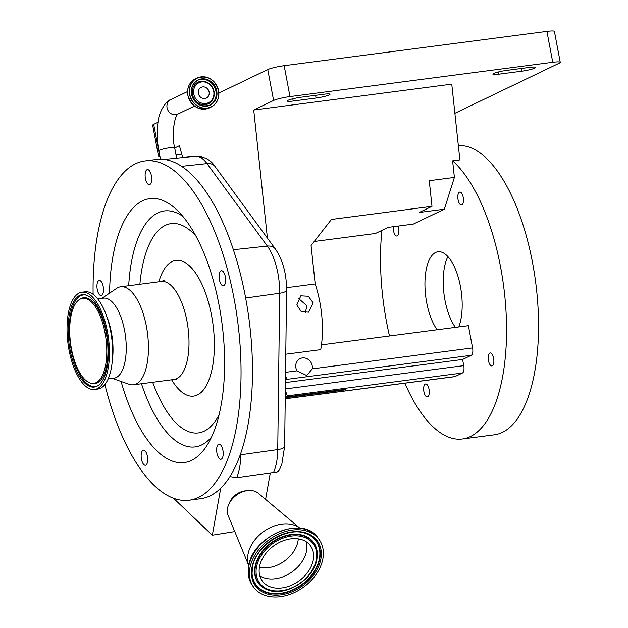 <?xml version="1.0" encoding="UTF-8"?>
<svg xmlns="http://www.w3.org/2000/svg" width="628" height="628" viewBox="0 0 628 628"><rect width="100%" height="100%" fill="white"/><g stroke="black" fill="none" stroke-linecap="round" stroke-linejoin="round"><path stroke-width="0.94" d="M193.769 94.019A11.061 9.962 -115.7 0 1 201.706 81.938A11.061 9.962 -115.7 0 1 213.716 91.421A11.061 9.962 -115.7 0 1 205.78 103.502A11.061 9.962 -115.7 0 1 193.769 94.019M204.838 98.525A5.958 5.362 -115.7 0 1 198.589 94.247A5.958 5.362 -115.7 0 1 201.164 87.355A5.958 5.362 -115.7 0 1 202.648 86.915A5.958 5.362 -115.7 0 1 208.896 91.193A5.958 5.362 -115.7 0 1 206.322 98.086A5.958 5.362 -115.7 0 1 204.838 98.525M104.884 384.556A171.075 71.215 -97.4 0 0 189.209 500.202L200.638 498.71A171.075 71.215 -97.4 0 0 220.098 488.804A171.075 71.215 -97.4 0 0 220.703 488.223A171.075 71.215 -97.4 0 0 229.927 476.597A171.075 71.215 -97.4 0 0 240.799 453.22A171.075 71.215 -97.4 0 0 237.306 262.48A171.075 71.215 -97.4 0 0 156.356 159.441L144.927 160.933A171.075 71.215 -97.4 0 0 125.459 170.832A171.075 71.215 -97.4 0 0 93.109 294.344M189.209 500.202A171.075 71.215 -97.4 0 0 208.677 490.295A171.075 71.215 -97.4 0 0 233.695 296.667A171.075 71.215 -97.4 0 0 144.927 160.933M217.9 456.328A7.607 3.164 -97.4 0 0 220.907 459.233A7.607 3.164 -97.4 0 0 223.16 454.821A7.607 3.164 -97.4 0 0 221.935 447.05A7.607 3.164 -97.4 0 0 218.936 444.153A7.607 3.164 -97.4 0 0 216.684 448.565A7.607 3.164 -97.4 0 0 217.9 456.328M141.331 453.479A7.607 3.164 -97.4 0 0 142.054 461.423A7.607 3.164 -97.4 0 0 145.406 465.246A7.607 3.164 -97.4 0 0 147.517 461.941A7.607 3.164 -97.4 0 0 146.795 453.989A7.607 3.164 -97.4 0 0 143.443 450.166A7.607 3.164 -97.4 0 0 141.331 453.479M100.323 280.763A7.607 3.164 -97.4 0 0 99.24 280.473A7.607 3.164 -97.4 0 0 96.963 287.161A7.607 3.164 -97.4 0 0 100.119 295.27A7.607 3.164 -97.4 0 0 101.21 295.553A7.607 3.164 -97.4 0 0 103.479 288.872A7.607 3.164 -97.4 0 0 100.323 280.763M151.56 176.876A7.607 3.164 -97.4 0 0 147.415 169.584A7.607 3.164 -97.4 0 0 145.241 177.379A7.607 3.164 -97.4 0 0 149.386 184.663A7.607 3.164 -97.4 0 0 151.56 176.876M224.227 285.379A7.607 3.164 -97.4 0 0 225.342 276.775A7.607 3.164 -97.4 0 0 221.394 270.746A7.607 3.164 -97.4 0 0 220.53 271.186A7.607 3.164 -97.4 0 0 219.415 279.79A7.607 3.164 -97.4 0 0 223.364 285.819A7.607 3.164 -97.4 0 0 224.227 285.379M121.078 381.479A133.058 55.39 -97.4 0 0 199.429 454.798A133.058 55.39 -97.4 0 0 207.523 444.577A133.058 55.39 -97.4 0 0 221.99 323.396A133.058 55.39 -97.4 0 0 176.908 209.988A133.058 55.39 -97.4 0 0 134.706 206.329A133.058 55.39 -97.4 0 0 109.547 293.166M112.302 378.417L129.172 384.297A49.424 20.575 -97.4 0 0 133.474 384.791A49.424 20.575 -97.4 0 0 139.102 381.926A49.424 20.575 -97.4 0 0 146.324 325.987A49.424 20.575 -97.4 0 0 120.686 286.776A49.424 20.575 -97.4 0 0 116.643 288.362L101.854 298.371M108.157 378.959L114.021 378.189A40.357 16.799 -97.4 0 0 118.614 375.85A40.357 16.799 -97.4 0 0 124.517 330.171A40.357 16.799 -97.4 0 0 103.581 298.151L97.709 298.912M94.585 389.486L97.78 389.062A49.039 20.418 -97.4 0 0 103.361 386.228A49.039 20.418 -97.4 0 0 110.536 330.721A49.039 20.418 -97.4 0 0 85.086 291.808L81.891 292.224A49.039 20.418 -97.4 0 0 76.31 295.066A49.039 20.418 -97.4 0 0 69.135 350.573A49.039 20.418 -97.4 0 0 94.585 389.486A49.039 20.418 -97.4 0 0 100.166 386.644A49.039 20.418 -97.4 0 0 107.333 331.137A49.039 20.418 -97.4 0 0 81.891 292.224M99.569 384.352A46.59 19.397 -97.4 0 0 107.129 335.98A46.59 19.397 -97.4 0 0 85.965 295.019A46.59 19.397 -97.4 0 0 76.906 297.358A46.59 19.397 -97.4 0 0 71.011 354.365A46.59 19.397 -97.4 0 0 97.803 385.733A46.59 19.397 -97.4 0 0 99.569 384.352M77.809 300.82A42.877 17.851 -97.4 0 0 70.846 345.337A42.877 17.851 -97.4 0 0 90.33 383.033A42.877 17.851 -97.4 0 0 98.667 380.89A42.877 17.851 -97.4 0 0 104.091 328.42A42.877 17.851 -97.4 0 0 79.434 299.548A42.877 17.851 -97.4 0 0 77.809 300.82M240.799 453.22L240.783 454.766A44.203 18.4 82.6 0 1 236.646 477.712L229.927 476.597M234.77 531.594L212.335 535.205L173.43 498.185M220.703 488.223L212.335 535.205M273.361 472.711A43.112 17.945 -97.4 0 0 277.741 449.585A12.67 3.744 -179.3 0 0 284.641 446.343L281.799 464.351L279.758 469.069A12.67 9.938 -152.1 0 1 277.136 471.966L236.646 477.712M277.136 471.966L278.675 471.141L279.758 469.069M246.239 490.798A15.205 11.014 143.8 0 0 229.401 503.114M270.26 473.135L265.589 499.378M299.886 528.203A32.311 23.401 -36.2 0 0 269.404 528.046A32.311 23.401 -36.2 0 0 247.974 554.485A32.311 23.401 -36.2 0 0 248.782 565.577L228.082 515.352A19.005 13.769 -36.2 0 1 227.477 508.484A19.005 13.769 -36.2 0 1 240.296 492.815A19.005 13.769 -36.2 0 1 258.296 493.255L299.901 528.203M322.894 558.614A40.49 29.32 -36.2 0 1 292.397 593.429A40.49 29.32 -36.2 0 1 253.712 587.274A40.49 29.32 -36.2 0 1 249.889 568.144A40.49 29.32 -36.2 0 1 280.394 533.329A40.49 29.32 -36.2 0 1 319.071 539.476A40.49 29.32 -36.2 0 1 322.894 558.614M313.301 559.87A29.846 21.611 -36.2 0 1 290.819 585.524A29.846 21.611 -36.2 0 1 262.3 580.994A29.846 21.611 -36.2 0 1 259.49 566.888A29.846 21.611 -36.2 0 1 281.972 541.234A29.846 21.611 -36.2 0 1 310.483 545.763A29.846 21.611 -36.2 0 1 313.301 559.87M285.779 354.208L320.727 349.647A63.357 26.376 -97.4 0 0 319.825 301.95A63.357 26.376 -97.4 0 0 315.185 283.966L286.564 287.702M296.816 304.957L301.267 311.684L308.662 312.163L313.137 302.829L308.364 296.259L300.82 295.843L296.816 304.957M305.224 312.901L306.959 305.797L298.119 298.135M454.892 113.291L559.234 63.185A12.67 1.562 169.3 0 0 560.255 62.321A12.67 1.562 169.3 0 0 552.766 62.29L289.987 96.586A12.67 1.562 169.3 0 0 273.604 100.464L253.72 110.01L267.418 238.122M273.604 100.464L267.771 69.575L218.874 93.046M158.005 122.279L153.695 124.352L159.528 155.242A12.67 1.562 169.3 0 0 158.499 156.105A12.67 1.562 169.3 0 0 159.944 156.545M182.701 157.549L179.412 145.696L174.702 147.957M158.499 156.105L152.667 125.215A12.67 1.562 -10.7 0 1 153.695 124.352M176.005 154.826L181.735 154.08M552.766 62.29L546.925 31.4A12.67 1.562 -10.7 0 1 554.422 31.431L560.255 62.321M546.925 31.4L284.154 65.697L289.987 96.586M267.771 69.575A12.67 1.562 -10.7 0 1 284.154 65.697M493.718 73.468A10.134 1.248 169.3 0 0 492.894 74.159A10.134 1.248 169.3 0 0 498.891 74.183L521.742 71.2A10.134 1.248 169.3 0 0 535.668 67.408A10.134 1.248 169.3 0 0 529.679 67.384L506.827 70.367A10.134 1.248 169.3 0 0 493.718 73.468M288.064 100.307A10.134 1.248 169.3 0 0 287.247 100.998A10.134 1.248 169.3 0 0 293.237 101.022L316.088 98.039A10.134 1.248 169.3 0 0 330.022 94.255A10.134 1.248 169.3 0 0 324.024 94.231L301.173 97.214A10.134 1.248 169.3 0 0 288.064 100.307M404.832 383.19A145.727 60.665 -97.4 0 0 462.412 438.98A145.727 60.665 -97.4 0 0 500.595 267.088A145.727 60.665 -97.4 0 0 452.615 160.839L459.869 159.889L451.775 84.16L253.72 110.01M381.887 230.39A145.727 60.665 -97.4 0 0 386.518 321.866A145.727 60.665 -97.4 0 0 389.493 335.98M462.412 438.98L494.409 434.804A145.727 60.665 -97.4 0 0 532.583 262.912A145.727 60.665 -97.4 0 0 458.346 145.633M493.6 358.196A6.531 2.716 -97.4 0 0 490.201 352.944A6.531 2.716 -97.4 0 0 488.49 360.645A6.531 2.716 -97.4 0 0 491.889 365.896A6.531 2.716 -97.4 0 0 493.6 358.196M429.018 389.203A6.531 2.716 -97.4 0 0 425.619 383.959A6.531 2.716 -97.4 0 0 423.908 391.66A6.531 2.716 -97.4 0 0 427.307 396.912A6.531 2.716 -97.4 0 0 429.018 389.203M393.293 226.692A6.531 2.716 -97.4 0 0 393.505 230.759A6.531 2.716 -97.4 0 0 396.904 236.01A6.531 2.716 -97.4 0 0 398.615 228.309A6.531 2.716 -97.4 0 0 398.011 226.08M463.205 197.294A6.531 2.716 -97.4 0 0 459.798 192.042A6.531 2.716 -97.4 0 0 458.087 199.751A6.531 2.716 -97.4 0 0 461.494 204.995A6.531 2.716 -97.4 0 0 463.205 197.294M447.913 256.632A43.089 17.937 -97.4 0 0 444.969 300.192A43.089 17.937 -97.4 0 0 455.418 327.376M437.135 329.763A43.089 17.937 82.6 0 1 426.695 302.578A43.089 17.937 82.6 0 1 437.975 251.757A43.089 17.937 82.6 0 1 460.418 286.376A43.089 17.937 82.6 0 1 458.817 326.929M315.185 283.966L311.072 245.509L331.443 219.455L431.993 206.329L419.214 212.468L444.349 209.187L413.342 224.078L388.206 227.36L375.426 233.49L314.22 241.482M431.993 206.329L429.254 180.691L454.389 177.41L452.615 160.839M444.349 209.187L454.389 177.41M285.426 382.585L462.593 359.459L463.762 365.637A6.335 2.638 82.6 0 1 462.451 373.008L455.01 376.58A6.335 2.638 82.6 0 1 454.664 376.682L285.222 398.804M296.997 370.842A9.051 8.156 -115.7 0 1 295.898 367.82A9.051 8.156 -115.7 0 1 300.137 358.596A9.051 8.156 -115.7 0 1 312.218 365.692A9.051 8.156 -115.7 0 1 312.289 368.848L306.715 375.52L296.997 370.842L285.552 372.333M321.481 344.858L468.386 325.681L472.586 347.92A6.335 2.638 82.6 0 1 471.275 355.291L462.593 359.459M285.457 379.956L286.635 379.391L285.52 375.206M285.245 396.888L287.396 395.86L285.324 390.538M343.594 389.548L343.697 390.082L345.267 389.329L285.245 397.163M343.697 390.082L285.238 397.712M177.834 114.084C176.028 113.173 170.698 131.872 174.662 147.737A8.046 0.989 -10.7 0 0 169.905 147.721A8.046 0.989 -10.7 0 0 159.496 150.178A8.046 0.989 -10.7 0 0 158.845 150.728C156.969 140.57 156.71 130.962 158.06 121.895C159.237 110.151 166.97 100.323 170.816 99.609A8.046 7.246 64.3 0 0 167.338 108.919A8.046 7.246 64.3 0 0 175.785 114.704A8.046 7.246 64.3 0 0 177.787 114.115L194.523 106.077M209.336 107.89A16.093 14.499 -115.7 0 1 187.858 95.275A16.093 14.499 -115.7 0 1 195.402 78.869L197.106 78.053A16.093 14.499 -115.7 0 1 218.575 90.652A16.093 14.499 -115.7 0 1 211.039 107.074A16.093 14.499 -115.7 0 1 189.562 94.459A16.093 14.499 -115.7 0 1 197.106 78.053C207.617 74.991 214.776 79.191 218.591 90.66C219.612 98.204 217.092 103.675 211.039 107.074L209.336 107.89C198.825 110.952 191.658 106.752 187.843 95.283C186.83 87.739 189.35 82.268 195.402 78.869M218.497 90.66A15.928 14.35 -115.7 0 1 207.067 108.063A15.928 14.35 -115.7 0 1 189.774 94.404A15.928 14.35 -115.7 0 1 201.203 77.001A15.928 14.35 -115.7 0 1 218.497 90.66M216.739 90.887A13.981 12.591 -115.7 0 1 206.714 106.163A13.981 12.591 -115.7 0 1 191.532 94.176A13.981 12.591 -115.7 0 1 201.557 78.9A13.981 12.591 -115.7 0 1 216.739 90.887M216.527 90.934A13.816 12.442 -115.7 0 1 210.05 105.017A13.816 12.442 -115.7 0 1 191.619 94.192A13.816 12.442 -115.7 0 1 198.095 80.109A13.816 12.442 -115.7 0 1 216.527 90.934M197.789 80.258A13.816 12.442 -115.7 0 1 215.914 91.233A13.816 12.442 -115.7 0 1 209.744 105.159M192.443 94.373A11.971 10.778 -115.7 0 1 201.031 81.295A11.971 10.778 -115.7 0 1 214.022 91.555A11.971 10.778 -115.7 0 1 205.442 104.633A11.971 10.778 -115.7 0 1 192.443 94.373M240.783 454.766L277.741 449.585L279.68 293.252A43.112 17.945 -97.4 0 0 267.347 246.09L207.012 163.586L181.539 166.318M284.641 446.343L286.572 290.01C286.572 273.902 282.859 260.251 275.425 249.065L215.09 166.561A12.67 9.177 -36.2 0 0 207.012 163.586A43.112 17.945 -97.4 0 0 195.332 156.27L164.096 159.434M182.834 216.362A118.982 49.534 -97.4 0 0 150.822 217.814A118.982 49.534 -97.4 0 0 128.685 285.732M141.481 383.747A118.982 49.534 -97.4 0 0 208.692 440A118.982 49.534 -97.4 0 0 211.62 436.892M195.85 236.002A105.543 43.936 -97.4 0 0 159.112 229.707A105.543 43.936 -97.4 0 0 139.887 284.272M152.683 382.279A105.543 43.936 -97.4 0 0 210.443 426.797A105.543 43.936 -97.4 0 0 219.156 414.566M171.64 379.807A68.428 28.488 -97.4 0 0 201.423 392.147A68.428 28.488 -97.4 0 0 209.257 305.114A68.428 28.488 -97.4 0 0 168.131 264.364A68.428 28.488 -97.4 0 0 158.845 281.799M177.033 379.814L174.035 379.493A49.424 20.575 -97.4 0 0 179.663 376.635A49.424 20.575 -97.4 0 0 186.885 320.696A49.424 20.575 -97.4 0 0 161.247 281.485L120.686 286.776M112.373 359.954A40.357 16.799 -97.4 0 0 106.658 316.198M86.468 295.191A46.134 19.209 -97.4 0 0 77.998 297.648A46.134 19.209 -97.4 0 0 72.032 353.548A46.134 19.209 -97.4 0 0 98.243 385.443M90.33 383.033L91.335 383.355A43.324 18.039 -97.4 0 0 99.758 381.18A43.324 18.039 -97.4 0 0 105.237 328.161A43.324 18.039 -97.4 0 0 80.321 298.983L79.434 299.548M286.572 290.01A12.67 3.744 -179.3 0 1 279.68 293.252L245.658 298.017M275.425 249.065A12.67 9.177 143.8 0 0 267.347 246.09L233.365 249.724M253.712 587.274L252.558 585.696A40.49 29.32 -36.2 0 1 248.735 566.566A40.49 29.32 -36.2 0 1 279.232 531.751A40.49 29.32 -36.2 0 1 317.917 537.898L319.071 539.476M320.892 558.873A38.269 27.718 -36.2 0 1 280.787 594.849A38.269 27.718 -36.2 0 1 251.891 567.885A38.269 27.718 -36.2 0 1 291.996 531.908A38.269 27.718 -36.2 0 1 320.892 558.873M252.064 573.38L252.472 567.492C255.251 545.661 287.451 525.526 306.331 533.69A37.335 27.035 -36.2 0 1 319.793 558.637A37.335 27.035 -36.2 0 1 284.021 593.146A37.335 27.035 -36.2 0 1 252.064 573.38A37.335 27.035 -36.2 0 1 252.48 567.422M306.181 533.643A37.138 26.902 -36.2 0 1 319.432 558.402A37.138 26.902 -36.2 0 1 283.935 592.714A37.138 26.902 -36.2 0 1 252.056 573.223M267.528 589.802A34.328 24.861 -36.2 0 1 267.379 589.747A34.328 24.861 -36.2 0 1 254.999 566.809A34.328 24.861 -36.2 0 1 287.891 535.08A34.328 24.861 -36.2 0 1 317.281 553.26A34.328 24.861 -36.2 0 1 317.289 553.409M267.379 589.747L267.677 589.857A34.14 24.728 -36.2 0 1 255.361 567.045A34.14 24.728 -36.2 0 1 288.071 535.488A34.14 24.728 -36.2 0 1 317.297 553.566A34.14 24.728 -36.2 0 1 316.912 559.014M316.324 559.47A33.206 24.045 -36.2 0 1 281.532 590.681A33.206 24.045 -36.2 0 1 256.459 567.288A33.206 24.045 -36.2 0 1 291.259 536.077A33.206 24.045 -36.2 0 1 316.324 559.47M306.276 541.791A29.846 21.611 -36.2 0 1 306.582 550.685A29.846 21.611 -36.2 0 1 287.632 574.667A29.846 21.611 -36.2 0 1 259.796 575.782M298.269 538.855A28.229 20.441 -36.2 0 1 297.986 541.108A28.229 20.441 -36.2 0 1 259.427 567.265M498.467 71.945L498.891 74.183M292.821 98.792L293.237 101.022M315.578 95.33L316.088 98.039M521.224 68.491L521.742 71.2M285.23 398.741L455.01 376.58M312.289 368.848L472.586 347.92M286.635 379.391L471.275 355.291M285.348 388.928L463.762 365.637M287.396 395.86L462.451 373.008M174.662 147.737L176.633 158.162M170.816 99.609L187.552 91.57M210.05 105.017C201.054 107.639 194.916 104.028 191.634 94.176C190.763 87.7 192.914 83.014 198.095 80.109M158.845 150.728L160.446 159.19M174.035 379.493L133.474 384.791M161.247 281.485L164.057 280.41M215.09 166.561C210.851 159.85 204.265 156.411 195.332 156.27M252.558 585.696C248.68 580.241 247.377 573.764 248.649 566.268C252.283 535.817 303.261 514.583 317.917 537.898M267.677 589.857C285.332 597.314 314.228 579.189 316.912 559.085L317.281 553.26"/></g></svg>
